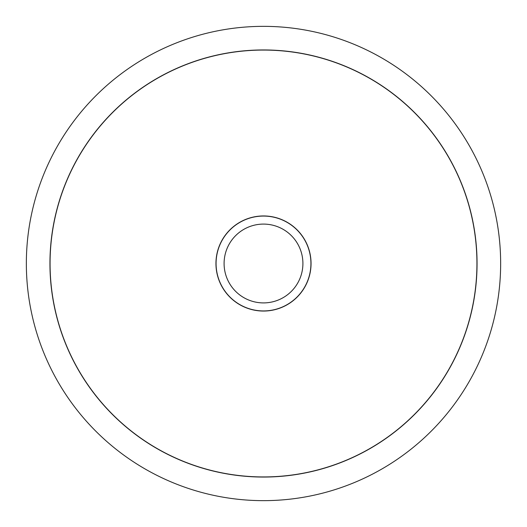 <?xml version="1.0" encoding="UTF-8"?>
<svg xmlns="http://www.w3.org/2000/svg" width="527" height="527" viewBox="0 0 527 527"><rect width="100%" height="100%" fill="white"/><g stroke="black" fill="none" stroke-linecap="round" stroke-linejoin="round"><path stroke-width="0.4" stroke-dasharray="2.63 1.98" d="M500.65 263.5A237.15 237.15 0 0 1 263.5 500.65A237.15 237.15 0 0 1 26.35 263.5A237.15 237.15 0 0 1 263.5 26.35A237.15 237.15 0 0 1 500.65 263.5M477.054 263.5A213.554 213.554 0 0 1 263.5 477.054A213.554 213.554 0 0 1 49.946 263.5A213.554 213.554 0 0 1 263.5 49.946A213.554 213.554 0 0 1 477.054 263.5M476.935 263.5A213.435 213.435 0 0 1 263.5 476.935A213.435 213.435 0 0 1 50.065 263.5A213.435 213.435 0 0 1 263.5 50.065A213.435 213.435 0 0 1 476.935 263.5M215.951 263.5A47.549 47.549 0 0 0 263.5 311.049A47.549 47.549 0 0 0 311.049 263.5A47.549 47.549 0 0 0 263.5 215.951A47.549 47.549 0 0 0 215.951 263.5M310.93 263.5A47.43 47.43 0 0 1 263.5 310.93A47.43 47.43 0 0 1 216.07 263.5A47.43 47.43 0 0 1 263.5 216.07A47.43 47.43 0 0 1 310.93 263.5"/><path stroke-width="0.79" d="M26.35 263.5A237.15 237.15 0 0 0 263.5 500.65A237.15 237.15 0 0 0 500.65 263.5A237.15 237.15 0 0 0 263.5 26.35A237.15 237.15 0 0 0 26.35 263.5M477.054 263.5A213.554 213.554 0 0 1 263.5 477.054A213.554 213.554 0 0 1 49.946 263.5A213.554 213.554 0 0 1 263.5 49.946A213.554 213.554 0 0 1 477.054 263.5M50.065 263.5A213.435 213.435 0 0 0 263.5 476.935A213.435 213.435 0 0 0 476.935 263.5A213.435 213.435 0 0 0 263.5 50.065A213.435 213.435 0 0 0 50.065 263.5M311.049 263.5A47.549 47.549 0 0 1 263.5 311.049A47.549 47.549 0 0 1 215.951 263.5A47.549 47.549 0 0 1 263.5 215.951A47.549 47.549 0 0 1 311.049 263.5M310.93 263.5A47.43 47.43 0 0 1 263.5 310.93A47.43 47.43 0 0 1 216.07 263.5A47.43 47.43 0 0 1 263.5 216.07A47.43 47.43 0 0 1 310.93 263.5M224.094 263.5A39.406 39.406 0 0 0 263.5 302.906A39.406 39.406 0 0 0 302.906 263.5A39.406 39.406 0 0 0 263.5 224.094A39.406 39.406 0 0 0 224.094 263.5"/></g></svg>
